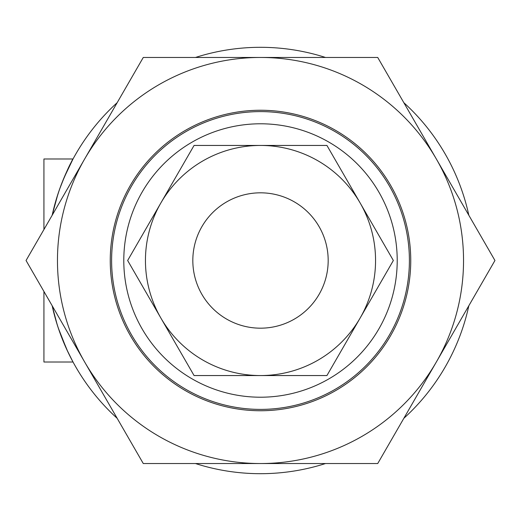 <?xml version="1.0" encoding="UTF-8"?>
<svg xmlns="http://www.w3.org/2000/svg" width="521" height="521" viewBox="0 0 521 521"><rect width="100%" height="100%" fill="white"/><g stroke="black" fill="none" stroke-linecap="round" stroke-linejoin="round"><path stroke-width="0.78" d="M111.605 260.5A148.895 148.895 0 0 0 334.951 389.447A148.895 148.895 0 0 0 334.951 131.553A148.895 148.895 0 0 0 111.605 260.5M123.79 260.5A136.71 136.71 0 0 1 328.855 142.103A136.71 136.71 0 0 1 328.855 378.897A136.71 136.71 0 0 1 123.79 260.5M72.562 361.151L66.734 349.402L58.293 328.061L55.604 319.38A213.193 213.193 0 0 0 117.166 418.317A213.193 213.193 0 0 1 52.159 305.723L57.238 324.817L60.019 333.017L67.834 351.779L73.031 362.017L43.927 362.017L43.927 291.46M43.927 229.54L43.927 158.983L73.031 158.983L63.953 177.915L60.306 187.202L57.909 194.112L52.165 215.271A213.193 213.193 0 0 1 117.166 102.683A213.193 213.193 0 0 0 55.604 201.62L59.296 190.009C64.845 175.46 69.046 165.821 71.891 161.106M62.175 182.291C68.818 167.052 72.439 159.283 73.031 158.983M70.133 356.481L66.734 349.402M58.293 328.061L55.604 319.38M195.499 463.54A213.193 213.193 0 0 0 325.501 463.54A213.193 213.193 0 0 1 195.499 463.54M403.834 418.317A213.193 213.193 0 0 0 468.841 305.723A213.193 213.193 0 0 1 403.834 418.317M468.841 215.277A213.193 213.193 0 0 0 403.834 102.683A213.193 213.193 0 0 1 468.841 215.277M325.501 57.46A213.193 213.193 0 0 0 195.499 57.46A213.193 213.193 0 0 1 325.501 57.46M192.822 260.5A67.678 67.678 0 0 0 294.339 319.113A67.678 67.678 0 0 0 294.339 201.887A67.678 67.678 0 0 0 192.822 260.5M377.725 57.46L436.337 158.983A203.04 203.04 0 0 0 260.5 57.46L377.725 57.46M494.95 260.5L436.337 362.017A203.04 203.04 0 0 0 436.337 158.983L494.95 260.5M377.725 463.54L260.5 463.54A203.04 203.04 0 0 0 436.337 362.017L377.725 463.54M260.5 463.54L143.275 463.54L84.662 362.017A203.04 203.04 0 0 0 260.5 463.54M84.662 362.017L26.05 260.5L84.662 158.983A203.04 203.04 0 0 0 84.662 362.017M84.662 158.983L143.275 57.46L260.5 57.46A203.04 203.04 0 0 0 84.662 158.983M390.62 335.622A150.25 150.25 0 0 1 130.38 335.622A150.25 150.25 0 0 1 260.5 110.25A150.25 150.25 0 0 1 390.62 335.622M393.355 260.5L360.141 318.025A115.056 115.056 0 0 0 360.141 202.975L393.355 260.5M326.928 375.556L260.5 375.556A115.056 115.056 0 0 0 360.141 318.025L326.928 375.556M260.5 375.556L194.072 375.556L160.859 318.025A115.056 115.056 0 0 0 260.5 375.556M160.859 318.025L127.645 260.5L160.859 202.975A115.056 115.056 0 0 0 160.859 318.025M160.859 202.975L194.072 145.444L260.5 145.444A115.056 115.056 0 0 0 160.859 202.975M260.5 145.444L326.928 145.444L360.141 202.975A115.056 115.056 0 0 0 260.5 145.444"/></g></svg>
